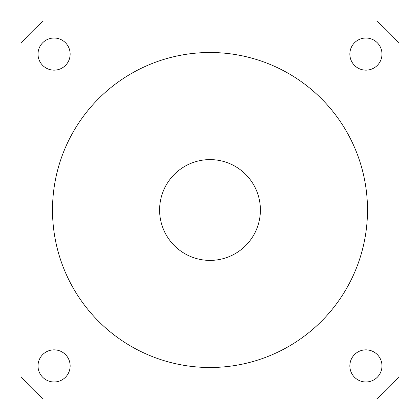 <?xml version="1.0" encoding="UTF-8"?>
<svg xmlns="http://www.w3.org/2000/svg" width="420" height="420" viewBox="0 0 420 420"><rect width="100%" height="100%" fill="white"/><g stroke="black" fill="none" stroke-linecap="round" stroke-linejoin="round"><path stroke-width="0.63" d="M38.021 54.086A16.065 16.065 0 0 0 54.086 70.151A16.065 16.065 0 0 0 70.151 54.086A16.065 16.065 0 0 0 54.086 38.021A16.065 16.065 0 0 0 38.021 54.086M349.85 54.086A16.065 16.065 0 0 0 365.915 70.151A16.065 16.065 0 0 0 381.98 54.086A16.065 16.065 0 0 0 365.915 38.021A16.065 16.065 0 0 0 349.85 54.086M349.85 365.915A16.065 16.065 0 0 0 365.915 381.98A16.065 16.065 0 0 0 381.98 365.915A16.065 16.065 0 0 0 365.915 349.85A16.065 16.065 0 0 0 349.85 365.915M38.021 365.915A16.065 16.065 0 0 0 54.086 381.98A16.065 16.065 0 0 0 70.151 365.915A16.065 16.065 0 0 0 54.086 349.85A16.065 16.065 0 0 0 38.021 365.915M260.4 210A50.4 50.4 0 0 0 210 159.6A50.4 50.4 0 0 0 159.6 210A50.4 50.4 0 0 0 210 260.4A50.4 50.4 0 0 0 260.4 210M367.5 210A157.5 157.5 0 0 0 210 52.5A157.5 157.5 0 0 0 52.5 210A157.5 157.5 0 0 0 210 367.5A157.5 157.5 0 0 0 367.5 210M399 376.682L399 43.318A252 252 0 0 0 376.682 21L43.318 21A252 252 0 0 0 21 43.318L21 376.682A252 252 0 0 0 43.318 399L376.682 399A252 252 0 0 0 399 376.682"/></g></svg>
